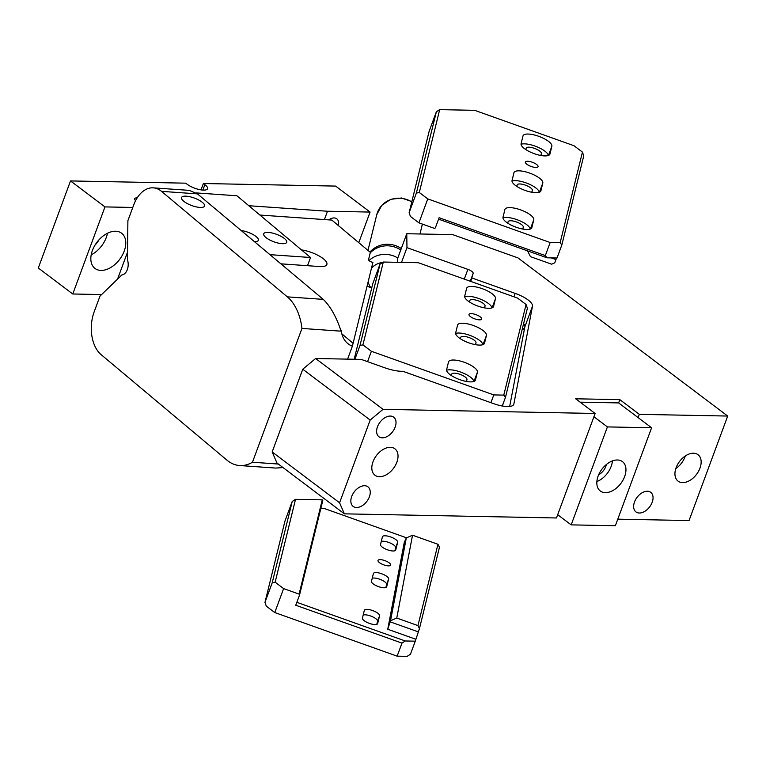 <?xml version="1.0" encoding="UTF-8"?>
<svg xmlns="http://www.w3.org/2000/svg" width="766" height="766" viewBox="0 0 766 766"><rect width="100%" height="100%" fill="white"/><g stroke="black" fill="none" stroke-linecap="round" stroke-linejoin="round"><path stroke-width="1.15" d="M196.201 192.917L236.924 195.77L310.536 257.5L269.929 254.657M265.754 237.393A12.266 3.964 -159.7 0 1 263.705 233.802A12.266 3.964 -159.7 0 1 272.361 233.056A12.266 3.964 -159.7 0 1 284.665 238.714A12.266 3.964 -159.7 0 1 286.714 242.315A12.266 3.964 -159.7 0 1 278.058 243.052A12.266 3.964 -159.7 0 1 265.754 237.393M241.194 230.556A12.266 3.964 -159.7 0 1 256.294 236.723A12.266 3.964 -159.7 0 1 258.343 240.323A12.266 3.964 -159.7 0 1 254.504 241.711M307.501 265.697L310.536 257.5M340.248 331.123L340.382 329.054C335.824 315.937 330.117 306.046 323.271 299.382L197.465 193.875L189.326 190.38L153.286 187.852A31.885 20.232 94 0 0 133.657 205.068L127.893 220.656L127.434 259.885A9.814 6.224 94 0 1 127.309 269.632A9.814 6.224 94 0 1 121.871 274.927L99.963 296.155L94.199 311.743A31.885 20.232 -86 0 0 101.131 354.639L226.937 460.136A49.062 31.128 -86 0 0 239.605 465.536A49.062 31.128 -86 0 0 252.464 462.233L301.957 328.432L340.248 331.123L341.263 330.539A33.11 23.248 -50 0 0 347.601 343.388A33.11 23.248 -50 0 0 352.389 346.184L372.879 262.47L371.73 262.058A3.677 1.187 20.3 0 1 368.551 259.664L370.342 252.378L331.85 220.091L259.904 215.045M239.605 465.536L275.779 468.074L283.008 467.557M278.355 464.052L252.464 462.233M153.286 187.852A31.885 20.232 94 0 1 161.53 191.356L287.336 296.863A49.062 31.128 94 0 1 301.957 328.432M347.601 359.13L352.389 346.184M181.695 198.94A12.266 3.964 -159.7 0 1 181.532 197.542A12.266 3.964 -159.7 0 1 192.553 197.446A12.266 3.964 -159.7 0 1 204.388 204.656A12.266 3.964 -159.7 0 1 204.541 206.054A12.266 3.964 -159.7 0 1 193.52 206.15A12.266 3.964 -159.7 0 1 181.695 198.94M367.029 286.254L371.73 287.93M340.382 329.054L341.263 330.539M280.873 263.83L319.652 266.549A18.394 5.946 20.3 0 0 326.862 264.509A18.394 5.946 20.3 0 0 319.441 256.15A18.394 5.946 20.3 0 0 301.478 249.907M397.564 262.317L397.516 258.764L406.775 233.726L452.649 234.616L517.96 257.903L727.7 416.053L639.323 414.339L619.847 399.651L575.659 398.789L595.134 413.477L383.038 409.341L315.621 358.507L361.236 359.398L384.666 367.747A24.531 7.928 -159.7 0 0 402.878 371.29L494.166 403.835A19.619 6.348 -159.7 0 0 513.775 404.333A19.619 6.348 -159.7 0 0 513.862 403.998L513.622 404.649M617.789 519.166L689.046 520.554L727.7 416.053M470.774 281.419L473.177 273.366A6.128 1.982 -159.7 0 0 467.882 269.373L406.966 247.657L401.518 262.393M406.966 247.657L406.775 233.726M472.028 278.02L515.183 293.397A19.619 6.348 -159.7 0 1 532.485 306.189L513.862 403.998M595.134 413.477L556.48 517.969L344.384 513.842L276.966 463.009L272.16 451.95L302.762 369.222L315.621 358.507M638.116 417.604L639.323 414.339M674.97 474.748A16.555 10.667 127 0 0 678.073 481.134A16.555 10.667 127 0 0 693.029 478.137A16.555 10.667 127 0 0 701.12 461.065A16.555 10.667 127 0 0 698.018 454.688A16.555 10.667 127 0 0 683.061 457.685A16.555 10.667 127 0 0 674.97 474.748M637.523 496.751A12.266 7.899 127 0 0 635.962 511.918A12.266 7.899 127 0 0 649.175 507.494A12.266 7.899 127 0 0 650.727 492.327A12.266 7.899 127 0 0 637.523 496.751M675.813 468.553A16.555 10.667 127 0 0 685.292 455.971M557.686 514.704L571.177 524.873L615.357 525.735L651.598 427.763L618.641 402.916L619.847 399.651M383.038 409.341L370.179 420.055L339.577 502.783L344.384 513.842M371.845 468.849A16.555 10.667 127 0 0 374.957 475.226A16.555 10.667 127 0 0 389.904 472.229A16.555 10.667 127 0 0 397.994 455.167A16.555 10.667 127 0 0 394.892 448.79A16.555 10.667 127 0 0 379.946 451.777A16.555 10.667 127 0 0 371.845 468.849M350.866 501.682A12.266 7.899 127 0 0 353.164 506.412A12.266 7.899 127 0 0 364.233 504.191A12.266 7.899 127 0 0 370.237 491.552A12.266 7.899 127 0 0 367.929 486.822A12.266 7.899 127 0 0 356.86 489.043A12.266 7.899 127 0 0 350.866 501.682M376.633 432.014A12.266 7.899 127 0 0 378.931 436.744A12.266 7.899 127 0 0 390.009 434.523A12.266 7.899 127 0 0 396.003 421.884A12.266 7.899 127 0 0 393.705 417.154A12.266 7.899 127 0 0 382.627 419.375A12.266 7.899 127 0 0 376.633 432.014M370.179 420.055L302.762 369.222M515.183 293.397L513.929 296.806L515.183 293.397M339.577 502.783L272.16 451.95M505.474 397.334L503.779 395.112L526.07 304.504L527.381 308.277L505.474 397.334L502.266 406.009M503.779 395.112L493.783 394.921L490.91 402.677M526.07 304.504L517.596 298.108L418.303 262.719L383.306 262.039L362.921 344.901L371.395 351.288L493.783 394.921M470.477 316.645A6.75 2.183 -159.7 0 1 469.012 314.405A6.75 2.183 -159.7 0 1 473.503 313.936A6.75 2.183 -159.7 0 1 480.196 316.837A6.75 2.183 -159.7 0 1 481.661 319.087A6.75 2.183 -159.7 0 1 477.17 319.556A6.75 2.183 -159.7 0 1 470.477 316.645M477.39 372.228L475.485 379.974A15.33 4.96 -159.7 0 1 475.427 380.147A15.33 4.96 -159.7 0 1 459.6 379.572A15.33 4.96 -159.7 0 1 446.616 369.681L448.522 361.935A15.33 4.96 -159.7 0 1 448.579 361.763A15.33 4.96 -159.7 0 1 464.416 362.337A15.33 4.96 -159.7 0 1 477.39 372.228L473.991 381.411M486.439 335.441L484.533 343.187A15.33 4.96 -159.7 0 1 484.476 343.36A15.33 4.96 -159.7 0 1 468.648 342.785A15.33 4.96 -159.7 0 1 455.665 332.894L457.57 325.148A15.33 4.96 -159.7 0 1 457.628 324.976A15.33 4.96 -159.7 0 1 473.455 325.55A15.33 4.96 -159.7 0 1 486.439 335.441L483.04 344.623M495.487 298.654L493.582 306.4A15.33 4.96 -159.7 0 1 493.524 306.572A15.33 4.96 -159.7 0 1 477.687 305.998A15.33 4.96 -159.7 0 1 464.713 296.107L466.618 288.361A15.33 4.96 -159.7 0 1 466.676 288.188A15.33 4.96 -159.7 0 1 482.503 288.763A15.33 4.96 -159.7 0 1 495.487 298.654L492.088 307.836M371.395 351.288L367.565 361.657M383.306 262.039L380.003 264.165L372.755 283.755L354.179 359.264M362.921 344.901L360.001 345.476L354.897 359.273M380.003 264.165L360.001 345.476M446.578 370.227A15.33 4.96 -159.7 0 1 462.693 372.87A15.33 4.96 -159.7 0 1 473.809 381.478M455.626 333.44A15.33 4.96 -159.7 0 1 471.741 336.082A15.33 4.96 -159.7 0 1 482.858 344.69M464.665 296.653A15.33 4.96 -159.7 0 1 480.78 299.295A15.33 4.96 -159.7 0 1 491.906 307.903M466.494 381.468L466.954 379.591A8.091 2.614 -159.7 0 0 460.098 374.373A8.091 2.614 -159.7 0 0 451.739 374.067A8.091 2.614 -159.7 0 0 451.71 374.162L451.365 375.56M475.542 344.681L476.002 342.804A8.091 2.614 -159.7 0 0 469.146 337.586A8.091 2.614 -159.7 0 0 460.787 337.279A8.091 2.614 -159.7 0 0 460.759 337.375L460.414 338.773M484.591 307.894L485.05 306.017A8.091 2.614 -159.7 0 0 478.195 300.799A8.091 2.614 -159.7 0 0 469.836 300.492A8.091 2.614 -159.7 0 0 469.807 300.588L469.462 301.995M593.928 416.742L607.409 426.911L571.177 524.873M618.641 402.916L580.14 402.169M651.598 427.763L607.409 426.911M596.858 483.921A18.394 11.854 127 0 0 600.314 491.006A18.394 11.854 127 0 0 616.917 487.683A18.394 11.854 127 0 0 625.918 468.715A18.394 11.854 127 0 0 622.461 461.63A18.394 11.854 127 0 0 605.849 464.962A18.394 11.854 127 0 0 596.858 483.921M596.877 481.546A18.394 11.854 127 0 0 612.417 460.931M598.658 474.767A11.04 7.114 127 0 0 606.385 464.512M202.856 190.092L204.876 184.644L203.373 183.514L335.632 186.09L370.093 212.067L327.494 211.244L248.778 205.719M204.876 184.644A12.266 3.964 -159.7 0 1 207.538 188.723A12.266 3.964 -159.7 0 1 199.371 189.575A12.266 3.964 -159.7 0 1 187.201 184.3L185.707 183.17L70.51 180.929L104.971 206.906L132.777 207.452M135.611 200.635A7.363 2.375 -159.7 0 1 134.653 198.72A7.363 2.375 -159.7 0 1 137.181 197.887M201.018 189.882L203.373 183.514M358.775 242.678L370.093 212.067M324.411 219.574L327.494 211.244M328.815 219.88A9.814 6.319 -53 0 1 336.781 218.817A9.814 6.319 -53 0 1 338.333 225.539M117.552 279.111L127.529 252.148M70.51 180.929L38.3 268.004L72.76 293.991L104.971 206.906M72.76 293.991L101.619 294.556M97.818 241.166A22.08 14.219 -53 0 1 121.593 233.199A22.08 14.219 -53 0 1 118.787 260.488A22.08 14.219 -53 0 1 95.013 268.454A22.08 14.219 -53 0 1 97.818 241.166M107.441 233.276A22.08 14.219 -53 0 1 100.815 246.939A22.08 14.219 -53 0 1 91.192 254.819M98.986 239.815A13.491 8.694 -53 0 1 96.736 243.176A13.491 8.694 -53 0 1 95.156 244.9M419.299 192.505L416.369 193.089L436.371 111.769L439.674 109.643L419.299 192.505L427.773 198.892L550.16 242.525L560.157 242.717L582.438 152.108L583.749 155.881L561.851 244.948L557.016 258.008L547.02 257.807L438.573 219.153M560.157 242.717L561.851 244.948M416.369 193.089L409.13 212.68L410.442 216.452L418.916 222.849L434.389 228.364L435.318 227.952L439.1 217.716L545.325 255.585L547.02 257.807M409.13 212.68L429.123 131.359L436.371 111.769M427.773 198.892L418.916 222.849M521.043 144.257A15.33 4.96 -159.7 0 1 537.158 146.9A15.33 4.96 -159.7 0 1 548.274 155.508M540.959 155.498L541.418 153.631A8.091 2.614 -159.7 0 0 534.563 148.403A8.091 2.614 -159.7 0 0 526.204 148.106A8.091 2.614 -159.7 0 0 526.175 148.192L525.83 149.6M522.987 135.965A15.33 4.96 -159.7 0 1 523.044 135.793A15.33 4.96 -159.7 0 1 538.881 136.367A15.33 4.96 -159.7 0 1 551.855 146.258L549.95 154.004A15.33 4.96 -159.7 0 1 549.902 154.177A15.33 4.96 -159.7 0 1 534.065 153.602A15.33 4.96 -159.7 0 1 521.091 143.711L522.987 135.965M511.994 181.044A15.33 4.96 -159.7 0 1 528.109 183.687A15.33 4.96 -159.7 0 1 539.226 192.295M531.91 192.285L532.37 190.408A8.091 2.614 -159.7 0 0 525.524 185.19A8.091 2.614 -159.7 0 0 517.155 184.893A8.091 2.614 -159.7 0 0 517.136 184.979L516.791 186.387M513.948 172.752A15.33 4.96 -159.7 0 1 513.996 172.58A15.33 4.96 -159.7 0 1 529.833 173.154A15.33 4.96 -159.7 0 1 542.807 183.045L540.901 190.791A15.33 4.96 -159.7 0 1 540.853 190.964A15.33 4.96 -159.7 0 1 525.016 190.389A15.33 4.96 -159.7 0 1 512.042 180.498L513.948 172.752M502.946 217.831A15.33 4.96 -159.7 0 1 519.061 220.474A15.33 4.96 -159.7 0 1 530.177 229.082M522.862 229.072L523.322 227.196A8.091 2.614 -159.7 0 0 516.476 221.977A8.091 2.614 -159.7 0 0 508.117 221.671A8.091 2.614 -159.7 0 0 508.088 221.767L507.743 223.174M504.899 209.539A15.33 4.96 -159.7 0 1 504.947 209.367A15.33 4.96 -159.7 0 1 520.784 209.941A15.33 4.96 -159.7 0 1 533.758 219.832L531.853 227.579A15.33 4.96 -159.7 0 1 531.805 227.751A15.33 4.96 -159.7 0 1 515.968 227.176A15.33 4.96 -159.7 0 1 502.994 217.285L504.899 209.539M582.438 152.108L573.964 145.712L474.671 110.323L439.674 109.643M526.845 164.25A6.75 2.183 -159.7 0 1 525.38 162.009A6.75 2.183 -159.7 0 1 529.871 161.54A6.75 2.183 -159.7 0 1 536.573 164.441A6.75 2.183 -159.7 0 1 538.038 166.691A6.75 2.183 -159.7 0 1 533.548 167.16A6.75 2.183 -159.7 0 1 526.845 164.25M551.233 257.893L555.953 259.578L556.556 257.998M555.953 259.578L554.747 262.843L551.635 264.193L530.445 256.648L527.439 250.645M550.16 242.525L545.325 255.585M264.969 602.373L272.217 582.782L292.219 501.462L284.971 521.052L264.969 602.373L266.29 606.145L274.764 612.541L397.142 656.165L407.148 656.357L410.452 654.231L415.277 641.171L405.281 640.979L296.835 602.315M274.764 612.541L283.621 588.594L275.147 582.198L295.523 499.336L322.266 499.853L322.783 500.524L299.544 595.01L299.094 594.11L322.266 499.853M283.621 588.594L299.094 594.11M275.147 582.198L272.217 582.782M295.523 499.336L292.219 501.462M381.286 541.457A8.091 2.614 -159.7 0 1 390.191 543.008A8.091 2.614 -159.7 0 1 395.658 547.68L394.892 550.764M395.763 549.978A8.091 2.614 -159.7 0 1 395.735 550.074A8.091 2.614 -159.7 0 1 387.376 549.768A8.091 2.614 -159.7 0 1 380.52 544.549L382.425 536.803A8.091 2.614 -159.7 0 1 382.454 536.707A8.091 2.614 -159.7 0 1 390.813 537.014A8.091 2.614 -159.7 0 1 397.669 542.232L395.696 550.16M372.238 578.244A8.091 2.614 -159.7 0 1 381.142 579.795A8.091 2.614 -159.7 0 1 386.61 584.458L385.853 587.551M386.715 586.766A8.091 2.614 -159.7 0 1 386.686 586.852A8.091 2.614 -159.7 0 1 378.327 586.555A8.091 2.614 -159.7 0 1 371.481 581.337L373.377 573.59A8.091 2.614 -159.7 0 1 373.406 573.495A8.091 2.614 -159.7 0 1 381.774 573.801A8.091 2.614 -159.7 0 1 388.621 579.019L386.648 586.947M363.189 615.031A8.091 2.614 -159.7 0 1 372.094 616.582A8.091 2.614 -159.7 0 1 377.561 621.245L376.805 624.338M377.667 623.553A8.091 2.614 -159.7 0 1 377.638 623.639A8.091 2.614 -159.7 0 1 369.279 623.342A8.091 2.614 -159.7 0 1 362.433 618.114L364.338 610.378A8.091 2.614 -159.7 0 1 364.367 610.282A8.091 2.614 -159.7 0 1 372.726 610.588A8.091 2.614 -159.7 0 1 379.572 615.807L377.6 623.735M389.195 562.847A6.75 2.183 20.3 0 0 382.502 559.936A6.75 2.183 20.3 0 0 378.011 560.406A6.75 2.183 20.3 0 0 379.476 562.656A6.75 2.183 20.3 0 0 386.169 565.557A6.75 2.183 20.3 0 0 390.66 565.088A6.75 2.183 20.3 0 0 389.195 562.847M415.277 641.171L419.452 628.589L417.949 625.592L437.951 544.272L412.529 535.214L396.769 618.038L417.949 625.592M437.951 544.272L439.454 547.269L419.452 628.589M396.769 618.038L390.536 620.747L406.306 537.923L412.529 535.214M415.756 639.237L387.749 629.25L390.536 620.747M387.749 629.25L404.266 542.481L406.306 537.923M320.791 508.595L324.794 508.672L406.545 537.818M397.142 656.165L401.978 643.105L295.753 605.236L299.544 595.01M401.978 643.105L405.281 640.979M376.135 274.601A9.814 9.278 -166.2 0 0 375.484 276.363M397.793 257.998A23.306 22.042 -166.2 0 0 369.02 260.555M400.762 249.975A23.306 22.042 -166.2 0 0 370.208 252.895M401.298 248.538A23.306 22.042 -166.2 0 0 369.959 252.052M197.465 193.875L161.53 191.356M323.271 299.382L287.336 296.863M341.827 333.832L353.021 343.216M467.882 269.373L464.282 279.102M532.485 306.189L524.834 326.871L509.677 406.468M523.609 323.597A19.619 6.348 -159.7 0 1 524.834 326.871A6.128 5.793 10.8 0 1 522.048 329.964M473.177 273.366L470.267 281.237M502.611 406.076L503.003 404.036M466.954 379.591L466.274 381.43M476.002 342.804L475.322 344.643M485.05 306.017L484.371 307.855M551.855 146.258L548.456 155.441M541.418 153.631L540.739 155.46M542.807 183.045L539.408 192.228M532.37 190.408L531.7 192.247M533.758 219.832L530.369 229.015M523.322 227.196L522.651 229.034M397.669 542.232L395.658 547.68M386.61 584.458L388.621 579.019M377.561 621.245L379.572 615.807M418.246 631.854L390.133 621.829M368.159 281.687A17.264 16.325 -166.2 0 0 370.744 287.576M382.607 262.479A17.264 16.325 -166.2 0 0 371.433 268.349M422.009 225.846A23.306 22.042 -166.2 0 0 422.363 224.074L420.007 233.984M411.773 201.898A23.306 22.042 -166.2 0 0 376.757 214.719L367.977 250.396M376.757 214.719L381.765 205.336L390.689 199.332L401.508 198.001L411.849 201.592"/></g></svg>
